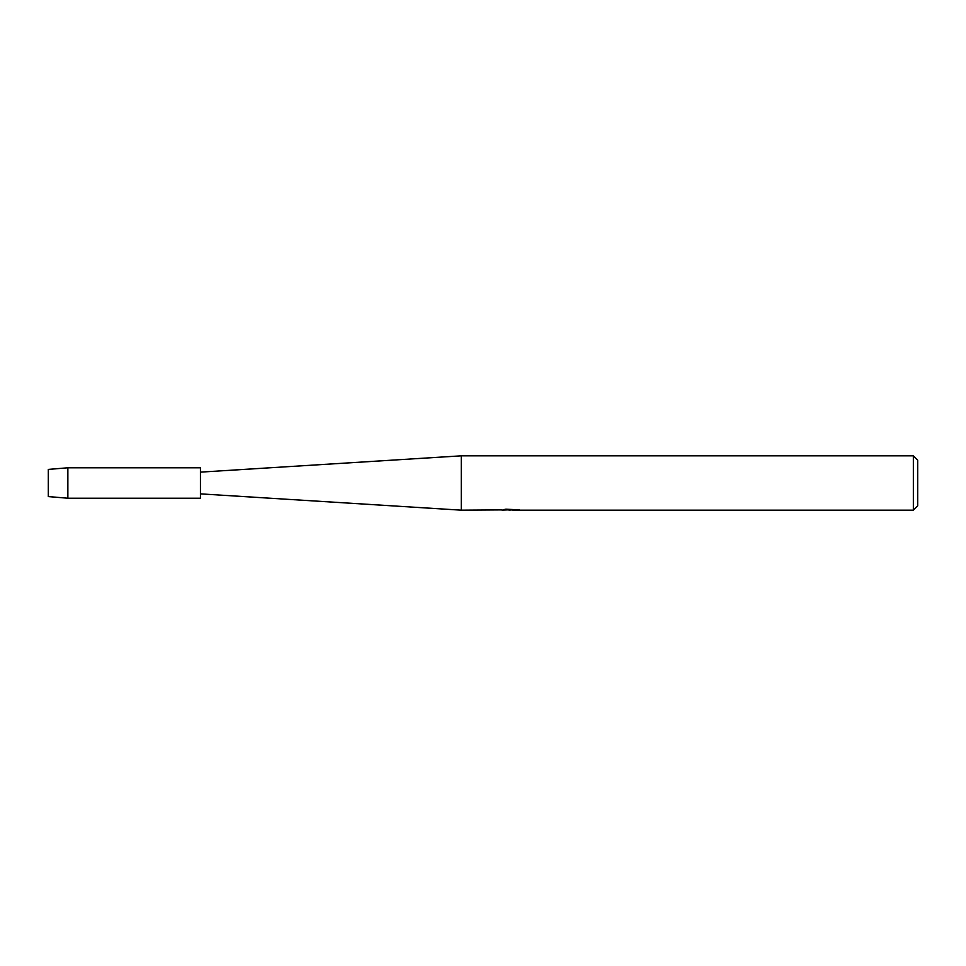 <?xml version="1.0" encoding="UTF-8"?>
<svg xmlns="http://www.w3.org/2000/svg" width="966" height="966" viewBox="0 0 966 966"><rect width="100%" height="100%" fill="white"/><g stroke="black" fill="none" stroke-linecap="round" stroke-linejoin="round"><path stroke-width="1.45" d="M48.3 496.584L48.3 469.416L67.862 467.785L200.445 467.785L200.445 498.215L67.862 498.215L48.3 496.584L48.3 469.416M502.018 509.903L461.265 510.169L200.445 493.868M461.265 510.169L461.265 455.831L913.353 455.831L917.7 460.178L917.7 505.822L913.353 510.169L512.765 510.169L517.233 509.541M200.445 472.132L461.265 455.831M511.714 509.951L510.446 509.794M510.169 510.169L509.01 510.169M913.353 510.169L913.353 455.831M502.018 510.12L511.147 509.746L503.334 509.746L505.882 509.179L518.319 509.819M519.334 509.927C511.183 509.976 511.183 510.036 519.334 510.096M512.765 509.951L510.543 509.951M504.204 509.529L511.147 509.746M67.862 498.215L67.862 467.785"/></g></svg>
